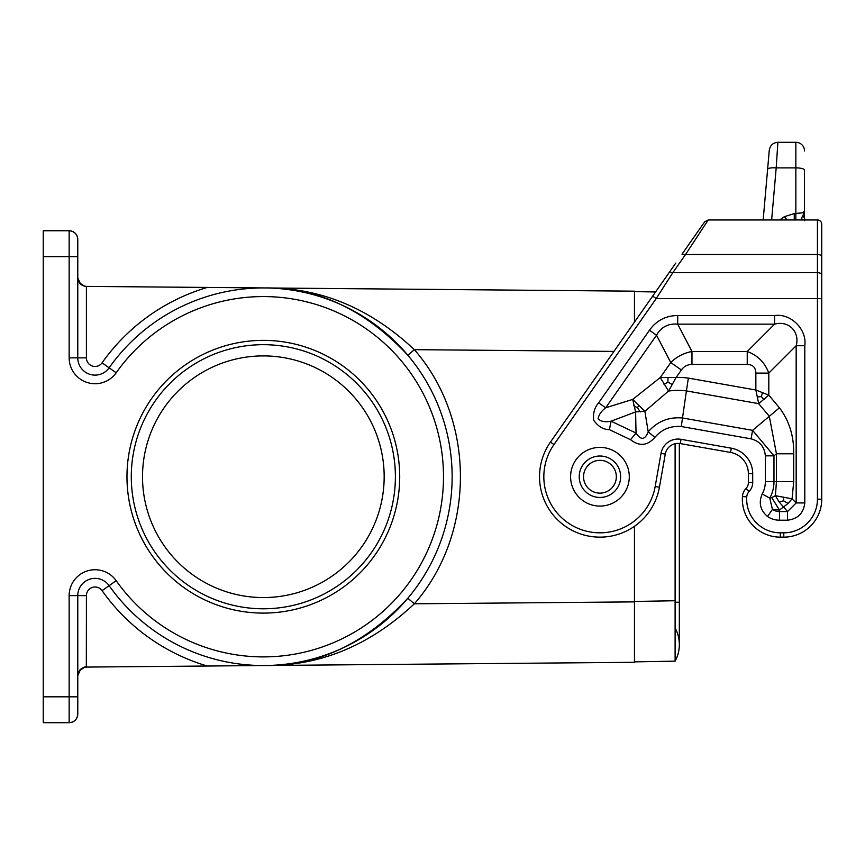 <?xml version="1.0" encoding="UTF-8"?>
<svg xmlns="http://www.w3.org/2000/svg" width="865" height="865" viewBox="0 0 865 865"><rect width="100%" height="100%" fill="white"/><g stroke="black" fill="none" stroke-linecap="round" stroke-linejoin="round"><path stroke-width="1.3" d="M634.456 526.309L634.456 662.298L86.403 667.077L86.403 595.617A8.628 8.628 0 0 1 102.081 590.644A197.425 197.425 0 0 0 207.254 666.028M634.456 322.094L634.456 291.17L207.254 287.44A197.425 197.425 0 0 0 102.081 362.824L109.131 367.809A17.257 17.257 0 0 1 77.774 357.851L77.774 239.389C77.255 234.156 74.379 231.279 69.146 230.75L43.25 230.75L43.25 722.707L69.146 722.707C74.379 722.188 77.255 719.312 77.774 714.079L77.774 696.822L77.774 714.079A8.628 8.628 0 0 1 69.146 722.707A8.628 8.628 0 0 0 77.774 714.079A8.628 8.628 0 0 1 69.146 722.707L69.146 696.822L77.774 696.822L77.774 595.617L86.403 595.617M634.456 601.878L414.357 603.802L407.826 598.245C365.257 643.776 317.639 666.201 264.982 665.52L263.338 665.531A188.797 188.797 0 0 1 109.131 585.659A188.797 188.797 0 0 0 389.045 617.599A188.797 188.797 0 0 0 389.045 335.869A188.797 188.797 0 0 0 109.131 367.809A17.257 17.257 0 0 1 77.774 357.851A17.257 17.257 0 0 0 109.131 367.809A17.257 17.257 0 0 1 77.774 357.851L69.146 357.851L69.146 230.75A8.628 8.628 0 0 1 77.774 239.389L77.774 256.646L43.25 256.646M634.456 291.17L264.982 287.948C317.639 287.267 365.257 309.692 407.826 355.223L414.357 349.665C369.798 307.951 320.007 287.385 264.982 287.948L263.338 287.937M263.338 597.564A120.83 120.83 0 0 0 384.168 476.734A120.83 120.83 0 0 0 263.338 355.904A120.83 120.83 0 0 0 142.509 476.734A120.83 120.83 0 0 0 263.338 597.564M634.456 662.298L264.982 665.52C320.007 666.082 369.798 645.517 414.357 603.802C475.761 533.619 475.761 419.849 414.357 349.665L613.945 351.406M84.554 667.283L80.207 670.126L77.774 675.706C78.283 670.516 81.137 667.639 86.327 667.077L86.403 616.367M263.338 608.787A132.053 132.053 0 0 1 131.285 476.734A132.053 132.053 0 0 1 263.338 344.681A132.053 132.053 0 0 1 395.392 476.734A132.053 132.053 0 0 1 263.338 608.787M263.338 613.101A136.367 136.367 0 0 1 126.971 476.734A136.367 136.367 0 0 1 263.338 340.367A136.367 136.367 0 0 1 399.706 476.734A136.367 136.367 0 0 1 263.338 613.101M69.146 230.75A8.628 8.628 0 0 1 77.774 239.389M77.774 675.706C76.412 675.965 81.58 665.693 86.327 667.077L86.1 667.088M77.774 595.617A17.257 17.257 0 0 1 109.131 585.659A188.797 188.797 0 0 0 389.045 617.599A188.797 188.797 0 0 0 389.045 335.869A188.797 188.797 0 0 0 109.131 367.809L116.18 372.783A180.169 180.169 0 0 1 383.292 342.313A180.169 180.169 0 0 1 383.292 611.155A180.169 180.169 0 0 1 116.18 580.674L109.131 585.659A17.257 17.257 0 0 0 77.774 595.617L69.146 595.617L69.146 696.822L43.25 696.822M80.294 669.618L79.796 670.159M77.774 277.762L80.207 283.342L84.554 286.185L80.207 283.342L77.774 277.762C78.283 282.952 81.137 285.828 86.327 286.391L83.418 285.85M79.894 283.417L80.467 284.023M207.254 287.44L86.327 286.391M655.551 291.97L634.456 291.602M634.456 661.866L675.111 661.152L675.111 443.713M675.424 633.418L675.392 628.574A34.524 34.524 0 0 1 675.122 661.141L675.165 661.001M675.424 633.472L675.435 636.975M675.435 638.327L675.435 648.22M675.435 648.372L675.327 657.832M675.305 658.535L675.295 659.076M675.392 628.574A34.524 34.524 0 0 1 675.122 661.141A34.524 34.524 0 0 0 679.339 644.598A34.524 34.524 0 0 1 675.122 661.141M599.942 497.451A20.717 20.717 0 0 0 620.648 476.734A20.717 20.717 0 0 0 599.942 456.017A20.717 20.717 0 0 1 620.648 476.734A20.717 20.717 0 0 1 599.942 497.451A20.717 20.717 0 0 1 579.226 476.734A20.717 20.717 0 0 1 599.942 456.017A20.717 20.717 0 0 1 620.648 476.734A20.717 20.717 0 0 1 599.942 497.451A20.717 20.717 0 0 1 579.226 476.734M821.75 298.576L817.436 298.576L817.436 272.68L672.819 272.68L656.2 298.576L817.436 298.576L817.436 499.17L821.75 499.17A37.974 37.974 0 0 1 783.777 537.143L780.327 537.143L780.327 532.829L783.777 532.829L783.777 537.143A37.974 37.974 0 0 0 821.75 499.17L821.75 256.646A4.314 2.163 180 0 0 817.436 254.494L685.556 254.494L686.183 253.542M675.76 263.122L651.583 297.647M708.219 219.97L704.683 221.808L682.02 254.169L685.556 254.494L708.219 219.97L817.609 219.97M771.634 219.97L776.197 167.875C771.093 167.594 768.228 168.091 767.601 169.356L769.277 150.164C770.142 145.363 773.007 142.736 777.873 142.292L795.854 142.292L777.873 142.292L776.197 167.875L795.854 167.875L795.854 213.569L802.233 212.844L804.493 211.33L802.233 212.844L794.265 213.569L784.36 216.693L787.085 219.97M804.493 150.921A8.628 8.628 0 0 0 795.854 142.292L795.854 167.875A8.628 2.238 180 0 1 804.493 170.113L804.493 211.33L802.871 215.807C801.141 218.131 801.455 219.526 803.812 219.97L804.472 219.97M804.493 170.113L804.493 218.034L802.871 215.807M767.601 169.356L763.168 219.97L767.601 169.356M776.694 160.252L777.386 149.775M804.72 220.78L804.493 218.131M821.75 263.122L821.75 224.284A4.314 4.314 0 0 0 817.436 219.97L817.436 272.68A4.314 2.163 0 0 1 821.75 274.843M685.556 254.494L672.819 272.68L669.283 272.367L550.454 442.08A60.42 60.42 0 0 0 576.814 532.548A60.42 60.42 0 0 0 659.433 487.222L665.282 454.082A12.943 12.943 0 0 1 680.279 443.583L730.557 452.438A21.582 21.582 0 0 1 748.387 473.696L752.701 473.696A25.896 25.896 0 0 0 731.303 448.189L730.557 452.438M731.303 448.189L681.025 439.323A17.257 17.257 0 0 0 661.033 453.325L655.183 486.476A56.095 56.095 0 0 1 578.469 528.558A56.095 56.095 0 0 1 553.978 444.556L656.2 298.576L652.664 296.1M787.539 520.2C797.811 518.957 803.563 513.205 804.796 502.933L796.168 502.933L787.539 511.561L787.539 520.2L779.462 520.2A21.02 21.02 0 0 1 767.558 516.502L772.445 509.388L769.764 498.121L762.195 493.98C758.464 502.803 760.249 510.307 767.558 516.502M751.08 438.847C759.784 441.193 764.541 446.859 765.341 455.844L773.97 455.844L752.572 430.348L751.08 438.847L681.274 426.532C670.71 425.667 661.92 429.267 654.891 437.344L648.209 431.873L644.89 411.308L668.569 391.056L676.138 377.443L660.255 377.562L668.569 391.056A65.891 65.891 0 0 1 686.41 390.904L688.367 378.102A78.834 78.834 0 0 0 676.138 377.443L681.371 369.982C683.966 366.338 687.502 364.5 691.968 364.457L691.968 351.514L747.23 351.514C757.675 355.331 764.865 362.522 768.812 373.096L755.859 373.096L755.859 390.007L758.681 403.641L768.812 395.143L755.859 390.007L688.367 378.102M681.274 426.532L686.41 390.904L758.681 403.641L769.309 416.314L776.435 453.779L793.702 453.779C793.973 436.101 789.215 420.779 779.441 407.804L752.572 430.348L682.377 417.968C668.559 416.833 657.173 421.471 648.209 431.873C644.922 440.047 640.857 440.447 636.034 433.062L611.079 421.19L635.602 411.924L636.034 433.062L630.531 439.712L609.382 429.646L611.079 421.19C605.143 422.369 600.818 421.558 598.072 418.746C598.861 414.638 601.402 410.983 605.695 407.772L598.623 402.831L649.453 330.246L656.524 335.198C661.228 326.992 668.299 323.305 677.727 324.159L677.727 315.52L774.586 315.52L774.586 324.159C788.512 320.191 800.136 331.771 796.168 345.73L804.796 345.73L804.796 502.933M762.195 493.98A25.582 25.582 0 0 0 765.341 481.686L773.97 481.686A34.211 34.211 0 0 1 769.764 498.121L771.731 497.591L779.462 510.069L772.445 509.388A12.391 12.391 0 0 0 779.462 511.561L779.462 510.069L788.058 503.452L792.07 498.846L775.408 495.688L779.03 501.851L787.539 511.561L779.462 511.561L779.462 520.2M793.702 453.779L793.702 481.686L776.435 481.686L775.408 495.688L771.731 497.591M764.044 399.749L761.33 396.527L762.562 392.569M761.33 396.527L757.232 397.046M783.787 497.029L783.636 500.846L779.03 501.851M783.636 500.846L788.058 503.452M691.968 364.457L747.23 364.457L747.23 351.514L774.586 324.159L677.727 324.159L691.968 351.514C683.772 353.017 676.7 356.694 670.764 362.554L656.524 335.198L605.695 407.772L632.693 399.414L644.89 411.308L635.602 411.924L632.693 399.414L660.255 377.562L670.764 362.554L681.371 369.982M664.05 384.536L667.877 382.114L671.975 384.374M667.877 382.114L668.007 377.367M633.721 405.772L637.483 407.826L638.651 405.512M637.483 407.826L640.262 411.902M780.327 537.143A37.974 37.974 0 0 1 742.44 496.553A12.943 12.943 0 0 1 745.998 488.498A8.628 8.628 0 0 0 748.387 482.54L748.387 473.696M102.081 590.644L109.131 585.659A188.797 188.797 0 0 0 263.338 665.531M116.18 580.674A25.896 25.896 0 0 0 69.146 595.617M116.18 372.783A25.896 25.896 0 0 1 69.146 357.851M102.081 362.824A8.628 8.628 0 0 1 86.403 357.851L77.774 357.851M634.456 601.456L675.111 600.743M679.339 443.453L679.339 602.235L675.122 602.235M599.942 493.137A16.403 16.403 0 0 1 583.54 476.734A16.403 16.403 0 0 1 599.942 460.331A16.403 16.403 0 0 1 616.334 476.734A16.403 16.403 0 0 1 599.942 493.137M779.689 219.97L784.36 216.693M795.854 213.569L795.854 219.97M794.265 213.569L794.265 219.97M553.978 444.556L550.454 442.08M570.597 476.734A29.345 29.345 0 0 0 599.942 506.079A29.345 29.345 0 0 0 629.288 476.734A29.345 29.345 0 0 0 599.942 447.389A29.345 29.345 0 0 0 570.597 476.734M765.341 481.686L765.341 455.844M630.531 439.712C639.376 446.589 647.496 445.799 654.891 437.344M598.623 402.831C594.601 407.361 592.936 413.156 593.649 420.195C598.039 426.423 603.283 429.581 609.382 429.646M649.453 330.246C656.394 320.558 665.812 315.649 677.727 315.52M774.586 315.52C790.891 313.173 807.142 329.392 804.796 345.73M780.327 532.829A33.659 33.659 0 0 1 746.744 496.856A8.628 8.628 0 0 1 749.112 491.482A12.943 12.943 0 0 0 752.701 482.54L752.701 473.696M783.777 532.829A33.659 33.659 0 0 0 817.436 499.17M773.97 481.686L773.97 455.844L776.435 453.779L776.435 481.686L773.97 481.686M793.702 481.686L792.07 498.846L796.168 502.933L796.168 345.73L768.812 373.096L768.812 395.143L779.441 407.804M747.23 364.457C752.81 364.587 755.686 367.463 755.859 373.096M742.44 496.553L746.744 496.856M749.112 491.482L745.998 488.498M752.701 482.54L748.387 482.54M655.183 486.476L659.433 487.222M661.033 453.325L665.282 454.082M681.025 439.323L680.279 443.583M86.403 286.391L86.403 357.851M679.339 602.235L679.339 644.598"/></g></svg>
